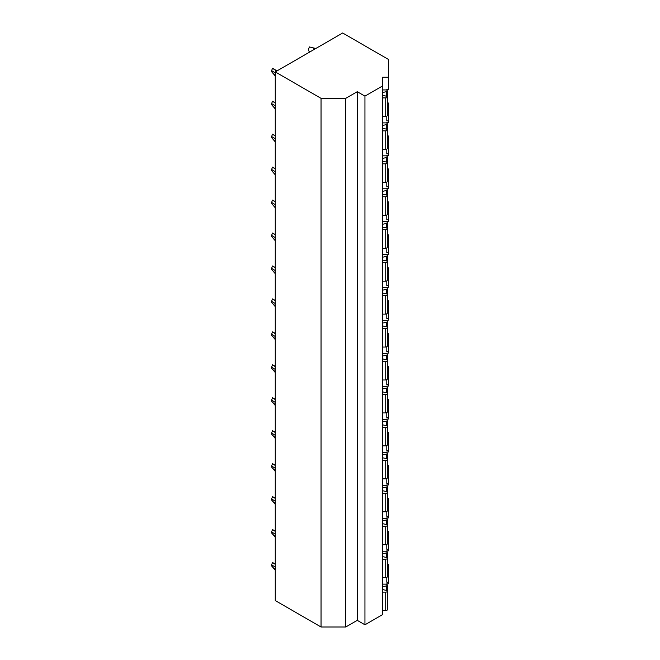 <?xml version="1.0" encoding="UTF-8"?>
<svg xmlns="http://www.w3.org/2000/svg" width="660" height="660" viewBox="0 0 660 660"><rect width="100%" height="100%" fill="white"/><g stroke="black" fill="none" stroke-linecap="round" stroke-linejoin="round"><path stroke-width="0.99" d="M275.261 71.915L275.261 600.567L321.04 627L345.757 627L357.266 620.351L364.947 624.789L382.585 614.608L382.585 77.245L388.385 77.245L388.385 59.4L342.664 33L275.261 71.915L321.04 98.34L345.757 98.34L357.266 91.699L364.947 96.129L382.585 85.948M386.793 583.786L386.793 584.389L386.793 583.786L388.385 583.786L388.385 582.169L386.793 582.169L386.793 577.426M386.793 122.521L386.793 123.123L386.793 122.521L388.385 122.521L388.385 120.895L386.793 120.895L386.793 116.16M386.793 90.172L386.793 89.57L386.793 90.172M386.793 155.463L386.793 156.073L386.793 155.463L388.385 155.463L388.385 153.846L386.793 153.846L386.793 149.111M386.793 188.413L386.793 189.016L386.793 188.413L388.385 188.413L388.385 186.796L386.793 186.796L386.793 182.053M386.793 221.364L386.793 221.966L386.793 221.364L388.385 221.364L388.385 219.739L386.793 219.739L386.793 215.003M386.793 254.306L386.793 254.917L386.793 254.306L388.385 254.306L388.385 252.689L386.793 252.689L386.793 247.954M386.793 287.257L386.793 287.859L386.793 287.257L388.385 287.257L388.385 285.64L386.793 285.64L386.793 280.896M386.793 320.207L386.793 320.81L386.793 320.207L388.385 320.207L388.385 318.582L386.793 318.582L386.793 313.846M386.793 353.149L386.793 353.76L386.793 353.149L388.385 353.149L388.385 351.533L386.793 351.533L386.793 346.797M386.793 386.1L386.793 386.702L386.793 386.1L388.385 386.1L388.385 384.483L386.793 384.483L386.793 379.739M386.793 419.05L386.793 419.653L386.793 419.05L388.385 419.05L388.385 417.425L386.793 417.425L386.793 412.69M386.793 451.993L386.793 452.603L386.793 451.993L388.385 451.993L388.385 450.376L386.793 450.376L386.793 445.64M386.793 484.943L386.793 485.545L386.793 484.943L388.385 484.943L388.385 483.326L386.793 483.326L386.793 478.582M386.793 517.894L386.793 518.496L386.793 517.894L388.385 517.894L388.385 516.268L386.793 516.268L386.793 511.533M386.793 550.836L386.793 551.446L386.793 550.836L388.385 550.836L388.385 549.219L386.793 549.219L386.793 544.483M386.793 89.57L388.385 89.57L388.385 77.245M388.385 582.169L388.385 564.316L387.313 563.698M388.385 549.219L388.385 531.366L387.313 530.747M388.385 516.268L388.385 498.424L387.313 497.805M388.385 483.326L388.385 465.473L387.313 464.855M388.385 450.376L388.385 432.523L387.313 431.904M388.385 417.425L388.385 399.58L387.313 398.962M388.385 384.483L388.385 366.63L387.313 366.011M388.385 351.533L388.385 333.679L387.313 333.061M388.385 318.582L388.385 300.729L387.313 300.11M388.385 285.64L388.385 267.787L387.313 267.168M388.385 252.689L388.385 234.836L387.313 234.217M388.385 219.739L388.385 201.886L387.313 201.267M388.385 186.796L388.385 168.944L387.313 168.325M388.385 153.846L388.385 135.993L387.313 135.374M388.385 120.895L388.385 103.043L387.313 102.424M382.585 116.399L385.729 116.399A1.592 0.916 0 0 0 387.313 115.483L387.313 96.995A1.592 0.916 0 0 0 386.265 96.137L382.585 95.362M382.585 92.491L386.265 91.715A1.592 0.916 0 0 0 387.313 90.849A1.592 0.916 0 0 0 385.729 89.933L382.585 89.933M382.585 97.911L385.729 97.911A1.592 0.916 0 0 0 387.313 96.995L387.313 90.849M382.585 149.35L385.729 149.35A1.592 0.916 0 0 0 387.313 148.426L387.313 129.946A1.592 0.916 0 0 0 386.265 129.079L382.585 128.312M382.585 125.433L386.265 124.666A1.592 0.916 0 0 0 387.313 123.799A1.592 0.916 0 0 0 385.729 122.884L382.585 122.884M382.585 130.862L385.729 130.862A1.592 0.916 0 0 0 387.313 129.946L387.313 123.799M382.585 182.292L385.729 182.292A1.592 0.916 0 0 0 387.313 181.376L387.313 162.896A1.592 0.916 0 0 0 386.265 162.03L382.585 161.255M382.585 158.383L386.265 157.608A1.592 0.916 0 0 0 387.313 156.75A1.592 0.916 0 0 0 385.729 155.834L382.585 155.834M382.585 163.812L385.729 163.812A1.592 0.916 0 0 0 387.313 162.896L387.313 156.75M382.585 215.242L385.729 215.242A1.592 0.916 0 0 0 387.313 214.327L387.313 195.838A1.592 0.916 0 0 0 386.265 194.981L382.585 194.205M382.585 191.334L386.265 190.558A1.592 0.916 0 0 0 387.313 189.692A1.592 0.916 0 0 0 385.729 188.776L382.585 188.776M382.585 196.754L385.729 196.754A1.592 0.916 0 0 0 387.313 195.838L387.313 189.692M382.585 248.193L385.729 248.193A1.592 0.916 0 0 0 387.313 247.277L387.313 228.789A1.592 0.916 0 0 0 386.265 227.931L382.585 227.155M382.585 224.276L386.265 223.509A1.592 0.916 0 0 0 387.313 222.643A1.592 0.916 0 0 0 385.729 221.727L382.585 221.727M382.585 229.705L385.729 229.705A1.592 0.916 0 0 0 387.313 228.789L387.313 222.643M382.585 281.135L385.729 281.135A1.592 0.916 0 0 0 387.313 280.219L387.313 261.739A1.592 0.916 0 0 0 386.265 260.873L382.585 260.098M382.585 257.227L386.265 256.451A1.592 0.916 0 0 0 387.313 255.593A1.592 0.916 0 0 0 385.729 254.677L382.585 254.677M382.585 262.655L385.729 262.655A1.592 0.916 0 0 0 387.313 261.739L387.313 255.593M382.585 314.086L385.729 314.086A1.592 0.916 0 0 0 387.313 313.17L387.313 294.682A1.592 0.916 0 0 0 386.265 293.824L382.585 293.048M382.585 290.177L386.265 289.402A1.592 0.916 0 0 0 387.313 288.536A1.592 0.916 0 0 0 385.729 287.62L382.585 287.62M382.585 295.597L385.729 295.597A1.592 0.916 0 0 0 387.313 294.682L387.313 288.536M382.585 347.036L385.729 347.036A1.592 0.916 0 0 0 387.313 346.12L387.313 327.632A1.592 0.916 0 0 0 386.265 326.774L382.585 325.999M382.585 323.12L386.265 322.352A1.592 0.916 0 0 0 387.313 321.486A1.592 0.916 0 0 0 385.729 320.57L382.585 320.57M382.585 328.548L385.729 328.548A1.592 0.916 0 0 0 387.313 327.632L387.313 321.486M382.585 379.978L385.729 379.978A1.592 0.916 0 0 0 387.313 379.063L387.313 360.583A1.592 0.916 0 0 0 386.265 359.716L382.585 358.941M382.585 356.07L386.265 355.295A1.592 0.916 0 0 0 387.313 354.436A1.592 0.916 0 0 0 385.729 353.521L382.585 353.521M382.585 361.498L385.729 361.498A1.592 0.916 0 0 0 387.313 360.583L387.313 354.436M382.585 412.929L385.729 412.929A1.592 0.916 0 0 0 387.313 412.013L387.313 393.525A1.592 0.916 0 0 0 386.265 392.667L382.585 391.891M382.585 389.02L386.265 388.245A1.592 0.916 0 0 0 387.313 387.379A1.592 0.916 0 0 0 385.729 386.463L382.585 386.463M382.585 394.449L385.729 394.449A1.592 0.916 0 0 0 387.313 393.525L387.313 387.379M382.585 445.88L385.729 445.88A1.592 0.916 0 0 0 387.313 444.964L387.313 426.476A1.592 0.916 0 0 0 386.265 425.617L382.585 424.842M382.585 421.963L386.265 421.195A1.592 0.916 0 0 0 387.313 420.329A1.592 0.916 0 0 0 385.729 419.413L382.585 419.413M382.585 427.391L385.729 427.391A1.592 0.916 0 0 0 387.313 426.476L387.313 420.329M382.585 478.822L385.729 478.822A1.592 0.916 0 0 0 387.313 477.906L387.313 459.426A1.592 0.916 0 0 0 386.265 458.56L382.585 457.784M382.585 454.913L386.265 454.138A1.592 0.916 0 0 0 387.313 453.28A1.592 0.916 0 0 0 385.729 452.364L382.585 452.364M382.585 460.342L385.729 460.342A1.592 0.916 0 0 0 387.313 459.426L387.313 453.28M382.585 511.772L385.729 511.772A1.592 0.916 0 0 0 387.313 510.856L387.313 492.368A1.592 0.916 0 0 0 386.265 491.51L382.585 490.735M382.585 487.864L386.265 487.088A1.592 0.916 0 0 0 387.313 486.222A1.592 0.916 0 0 0 385.729 485.306L382.585 485.306M382.585 493.292L385.729 493.292A1.592 0.916 0 0 0 387.313 492.368L387.313 486.222M382.585 544.723L385.729 544.723A1.592 0.916 0 0 0 387.313 543.807L387.313 525.319A1.592 0.916 0 0 0 386.265 524.461L382.585 523.685M382.585 520.806L386.265 520.039A1.592 0.916 0 0 0 387.313 519.172A1.592 0.916 0 0 0 385.729 518.257L382.585 518.257M382.585 526.235L385.729 526.235A1.592 0.916 0 0 0 387.313 525.319L387.313 519.172M382.585 577.665L385.729 577.665A1.592 0.916 0 0 0 387.313 576.749L387.313 558.269A1.592 0.916 0 0 0 386.265 557.403L382.585 556.628M382.585 553.756L386.265 552.981A1.592 0.916 0 0 0 387.313 552.123A1.592 0.916 0 0 0 385.729 551.207L382.585 551.207M382.585 559.185L385.729 559.185A1.592 0.916 0 0 0 387.313 558.269L387.313 552.123M382.585 610.615L385.729 610.615A1.592 0.916 0 0 0 387.313 609.7L387.313 591.212A1.592 0.916 0 0 0 386.265 590.354L382.585 589.578M382.585 592.135L385.729 592.135A1.592 0.916 0 0 0 387.313 591.212M382.585 586.707L386.265 585.932A1.592 0.916 0 0 0 387.313 585.065A1.592 0.916 0 0 0 385.729 584.149L382.585 584.149M364.947 624.789L364.947 96.129M357.266 620.351L357.266 91.699M345.757 627L345.757 98.34M321.04 627L321.04 98.34M275.261 570.19L271.615 565.925A1.592 0.916 120 0 0 271.615 564.844L272.522 562.501A3.968 2.293 -60 0 1 272.58 562.534A3.968 2.293 -60 0 1 272.662 562.584M271.615 565.925L275.261 569.902M275.261 567.105L271.615 564.844M272.522 562.501L275.261 564.333M275.261 537.24L271.615 532.975A1.592 0.916 120 0 0 271.615 531.894L272.522 529.559A3.968 2.293 -60 0 1 272.58 529.584A3.968 2.293 -60 0 1 272.662 529.642M271.615 532.975L275.261 536.951M275.261 534.154L271.615 531.894M272.522 529.559L275.261 531.382M275.261 504.298L271.615 500.024A1.592 0.916 120 0 0 271.615 498.952L272.522 496.609A3.968 2.293 -60 0 1 272.58 496.642A3.968 2.293 -60 0 1 272.662 496.691M271.615 500.024L275.261 504.009M275.261 501.204L271.615 498.952M272.522 496.609L275.261 498.432M275.261 471.347L271.615 467.082A1.592 0.916 120 0 0 271.615 466.001L272.522 463.658A3.968 2.293 -60 0 1 272.58 463.691A3.968 2.293 -60 0 1 272.662 463.741M271.615 467.082L275.261 471.058M275.261 468.262L271.615 466.001M272.522 463.658L275.261 465.49M275.261 438.397L271.615 434.132A1.592 0.916 120 0 0 271.615 433.051L272.522 430.716A3.968 2.293 -60 0 1 272.58 430.741A3.968 2.293 -60 0 1 272.662 430.798M271.615 434.132L275.261 438.108M275.261 435.311L271.615 433.051M272.522 430.716L275.261 432.539M275.261 405.446L271.615 401.181A1.592 0.916 120 0 0 271.615 400.108L272.522 397.765A3.968 2.293 -60 0 1 272.58 397.798A3.968 2.293 -60 0 1 272.662 397.848M271.615 401.181L275.261 405.166M275.261 402.361L271.615 400.108M272.522 397.765L275.261 399.589M275.261 372.504L271.615 368.239A1.592 0.916 120 0 0 271.615 367.158L272.522 364.815A3.968 2.293 -60 0 1 272.58 364.848A3.968 2.293 -60 0 1 272.662 364.897M271.615 368.239L275.261 372.215M275.261 369.41L271.615 367.158M272.522 364.815L275.261 366.647M275.261 339.553L271.615 335.288A1.592 0.916 120 0 0 271.615 334.207L272.522 331.873A3.968 2.293 -60 0 1 272.58 331.897A3.968 2.293 -60 0 1 272.662 331.955M271.615 335.288L275.261 339.265M275.261 336.468L271.615 334.207M272.522 331.873L275.261 333.696M275.261 306.603L271.615 302.338A1.592 0.916 120 0 0 271.615 301.265L272.522 298.922A3.968 2.293 -60 0 1 272.58 298.955A3.968 2.293 -60 0 1 272.662 299.005M271.615 302.338L275.261 306.322M275.261 303.517L271.615 301.265M272.522 298.922L275.261 300.745M275.261 273.661L271.615 269.396A1.592 0.916 120 0 0 271.615 268.315L272.522 265.972A3.968 2.293 -60 0 1 272.58 266.005A3.968 2.293 -60 0 1 272.662 266.054M271.615 269.396L275.261 273.372M275.261 270.567L271.615 268.315M272.522 265.972L275.261 267.803M275.261 240.71L271.615 236.445A1.592 0.916 120 0 0 271.615 235.364L272.522 233.029A3.968 2.293 -60 0 1 272.58 233.054A3.968 2.293 -60 0 1 272.662 233.112M271.615 236.445L275.261 240.422M275.261 237.625L271.615 235.364M272.522 233.029L275.261 234.853M275.261 207.76L271.615 203.494A1.592 0.916 120 0 0 271.615 202.422L272.522 200.079A3.968 2.293 -60 0 1 272.58 200.112A3.968 2.293 -60 0 1 272.662 200.161M271.615 203.494L275.261 207.479M275.261 204.674L271.615 202.422M272.522 200.079L275.261 201.902M275.261 174.817L271.615 170.552A1.592 0.916 120 0 0 271.615 169.471L272.522 167.129A3.968 2.293 -60 0 1 272.58 167.161A3.968 2.293 -60 0 1 272.662 167.211M271.615 170.552L275.261 174.529M275.261 171.724L271.615 169.471M272.522 167.129L275.261 168.96M275.261 141.867L271.615 137.602A1.592 0.916 120 0 0 271.615 136.521L272.522 134.186A3.968 2.293 -60 0 1 272.58 134.211A3.968 2.293 -60 0 1 272.662 134.269M271.615 137.602L275.261 141.578M275.261 138.781L271.615 136.521M272.522 134.186L275.261 136.01M275.261 108.916L271.615 104.651A1.592 0.916 120 0 0 271.615 103.579L272.522 101.236A3.968 2.293 -60 0 1 272.58 101.269A3.968 2.293 -60 0 1 272.662 101.318M271.615 104.651L275.261 108.636M275.261 105.831L271.615 103.579M272.522 101.236L275.261 103.059M315.81 48.502L309.482 46.951A3.968 2.293 -60 0 0 309.433 51.628A3.968 2.293 -60 0 0 309.482 51.661M275.261 75.974L271.615 71.709A1.592 0.916 120 0 0 271.615 70.628L272.522 68.285A3.968 2.293 -60 0 1 272.58 68.318A3.968 2.293 -60 0 1 272.662 68.368M271.615 71.709L275.261 75.685M275.261 72.88L271.615 70.628M272.522 68.285L276.664 71.107M386.265 96.137L386.265 91.715M385.729 116.399L385.729 97.911M386.265 129.079L386.265 124.666M385.729 149.35L385.729 130.862M386.265 162.03L386.265 157.608M385.729 182.292L385.729 163.812M386.265 194.981L386.265 190.558M385.729 215.242L385.729 196.754M386.265 227.931L386.265 223.509M385.729 248.193L385.729 229.705M386.265 260.873L386.265 256.451M385.729 281.135L385.729 262.655M386.265 293.824L386.265 289.402M385.729 314.086L385.729 295.597M386.265 326.774L386.265 322.352M385.729 347.036L385.729 328.548M386.265 359.716L386.265 355.295M385.729 379.978L385.729 361.498M386.265 392.667L386.265 388.245M385.729 412.929L385.729 394.449M386.265 425.617L386.265 421.195M385.729 445.88L385.729 427.391M386.265 458.56L386.265 454.138M385.729 478.822L385.729 460.342M386.265 491.51L386.265 487.088M385.729 511.772L385.729 493.292M386.265 524.461L386.265 520.039M385.729 544.723L385.729 526.235M386.265 557.403L386.265 552.981M385.729 577.665L385.729 559.185M385.729 610.615L385.729 592.135M386.265 590.354L386.265 585.932M275.261 569.143L273.76 568.277M275.261 564.242L274.601 563.863M275.261 536.201L273.76 535.334M275.261 531.292L274.601 530.912M275.261 503.25L273.76 502.384M275.261 498.341L274.601 497.962M275.261 470.299L273.76 469.433M275.261 465.399L274.601 465.019M275.261 437.357L273.76 436.491M275.261 432.448L274.601 432.069M275.261 404.407L273.76 403.54M275.261 399.498L274.601 399.118M275.261 371.456L273.76 370.59M275.261 366.556L274.601 366.176M275.261 338.514L273.76 337.648M275.261 333.605L274.601 333.226M275.261 305.563L273.76 304.697M275.261 300.655L274.601 300.275M275.261 272.613L273.76 271.747M275.261 267.712L274.601 267.333M275.261 239.671L273.76 238.796M275.261 234.762L274.601 234.382M275.261 206.72L273.76 205.854M275.261 201.811L274.601 201.432M275.261 173.77L273.76 172.904M275.261 168.869L274.601 168.49M275.261 140.827L273.76 139.953M275.261 135.919L274.601 135.539M275.261 107.877L273.76 107.011M275.261 102.968L274.601 102.589M314.911 49.021L312.617 47.693M275.261 74.926L273.76 74.06M276.903 70.966L274.601 69.647M387.313 603.553L387.313 585.065M275.261 564.086L272.58 562.534M275.261 531.135L272.58 529.584M275.261 498.193L272.58 496.642M275.261 465.242L272.58 463.691M275.261 432.292L272.58 430.741M275.261 399.349L272.58 397.798M275.261 366.399L272.58 364.848M275.261 333.448L272.58 331.897M275.261 300.498L272.58 298.955M275.261 267.556L272.58 266.005M275.261 234.605L272.58 233.054M275.261 201.655L272.58 200.112M275.261 168.712L272.58 167.161M275.261 135.762L272.58 134.211M275.261 102.811L272.58 101.269M309.911 51.909L309.433 51.628M277.035 70.892L272.58 68.318"/></g></svg>
